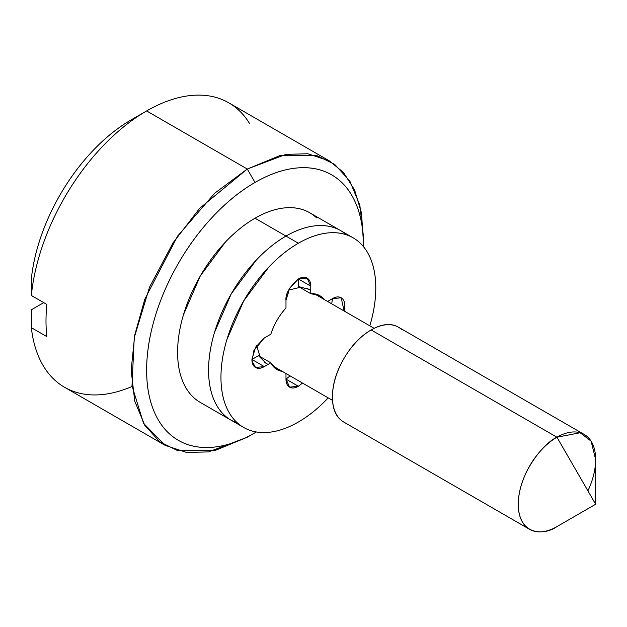 <?xml version="1.0" encoding="UTF-8"?>
<svg xmlns="http://www.w3.org/2000/svg" width="627" height="627" viewBox="0 0 627 627"><rect width="100%" height="100%" fill="white"/><g stroke="black" fill="none" stroke-linecap="round" stroke-linejoin="round"><path stroke-width="0.94" d="M401.938 329.786A54.745 31.609 120 0 0 371.145 329.943L556.941 437.215C545.615 441.957 518.764 470.869 518.231 504.257C518.764 537.041 545.615 534.941 556.941 526.609L595.65 504.257L595.65 459.56L591.096 441.157L580.163 432.748L556.941 437.215L595.65 504.257L556.941 526.609A54.745 31.609 -60 0 1 526.139 526.766A54.745 31.609 -60 0 1 522.26 482.092A54.745 31.609 -60 0 1 556.941 437.215A54.745 31.609 -60 0 1 587.742 437.058A54.745 31.609 -60 0 1 587.907 490.847M287.605 292.441L288.882 293.177M363.394 246.536L363.401 236.081L359.827 205.139L349.741 180.866L334.763 164.446L316.948 155.629L279.791 155.629L247.273 169.039L214.763 193.171L177.598 236.081L144.813 299.181L134.727 335.1L131.153 370.173L134.727 401.115L144.813 425.388L159.783 441.808L177.598 450.625L214.763 450.625L247.273 437.215L255.017 432.748A153.278 88.493 -60 0 1 146.632 370.173A153.278 88.493 -60 0 1 255.017 182.449A153.278 88.493 -60 0 1 363.401 245.024C363.401 228.424 360.65 214.05 355.148 201.894C349.647 189.738 341.817 180.725 331.659 174.855C321.494 168.984 309.769 166.711 296.493 168.028C283.216 169.345 269.391 174.149 255.017 182.449C240.643 190.741 226.817 201.902 213.541 215.915C200.264 229.937 188.539 245.745 178.381 263.348C168.216 280.951 160.387 299.008 154.885 317.513C149.383 336.025 146.632 353.573 146.632 370.173C146.632 386.765 149.383 401.147 154.885 413.303C160.387 425.459 168.216 434.472 178.381 440.342C188.539 446.205 200.264 448.485 213.541 447.169C226.817 445.852 240.643 441.047 255.017 432.748L247.281 437.215L208.572 451.895L186.697 452.498L165.167 445.35L143.544 423.296L131.999 385.887L134.241 337.663L149.5 287.237L173.123 242.743L199.598 208.383L247.273 169.039L255.017 182.449L247.273 169.039L285.983 154.36L307.857 153.756L329.387 160.904L343.463 172.464L354.576 189.91L361.497 212.992L363.331 240.635M316.619 217.89A109.482 63.209 120 0 0 255.017 218.204L285.983 236.081A109.482 63.209 -60 0 1 326.761 225.947M132.07 386.467A164.227 94.818 -60 0 1 31.35 327.67L31.483 309.722L31.35 327.67A164.227 94.818 120 0 0 55.372 380.628M237.899 109.419A164.227 94.818 120 0 0 146.632 110.932L247.273 169.039L146.632 110.932A164.227 94.818 120 0 0 31.35 295.489L46.837 304.432A164.227 94.818 120 0 0 46.837 336.613L31.35 327.67L46.837 336.613A164.227 94.818 -60 0 1 46.837 304.432L31.35 295.489A164.227 94.818 -60 0 1 146.632 110.932A164.227 94.818 -60 0 1 249.703 123.738M131.153 119.875C119.012 126.881 107.256 136.122 95.892 147.596C84.52 159.07 74.26 172.057 65.098 186.54C55.936 201.032 48.467 216.103 42.683 231.763C36.891 247.43 33.16 262.689 31.483 277.542L31.35 295.489L31.483 277.542A142.329 82.176 120 0 1 131.153 119.875L146.632 110.932M43.733 302.645L31.483 309.722L43.733 302.645M346.543 234.819A109.482 63.209 120 0 0 285.983 236.081L298.374 243.237C288.106 249.162 278.231 257.133 268.748 267.141L243.629 301.023L226.849 339.709C222.922 352.93 220.955 365.47 220.955 377.321C220.955 389.179 222.922 399.446 226.849 408.13C230.775 416.814 236.371 423.249 243.629 427.442C250.886 431.635 259.257 433.257 268.748 432.316C278.231 431.384 288.106 427.943 298.374 422.018A109.482 63.209 -60 0 1 236.771 422.339A109.482 63.209 -60 0 1 229.004 332.984A109.482 63.209 -60 0 1 298.374 243.237L285.983 236.081A109.482 63.209 120 0 0 216.621 325.828A109.482 63.209 120 0 0 224.388 415.184A109.482 63.209 -60 0 1 216.621 325.828A109.482 63.209 -60 0 1 285.983 236.081C275.715 242.006 265.84 249.977 256.357 259.993L231.245 293.867L214.458 332.561C210.531 345.783 208.564 358.315 208.564 370.173C208.564 382.023 210.531 392.298 214.458 400.982C218.392 409.658 223.98 416.101 231.245 420.294L237.782 423.272L231.245 420.294C223.98 416.101 218.392 409.658 214.458 400.982C210.531 392.298 208.564 382.023 208.564 370.173C208.564 358.315 210.531 345.783 214.458 332.561L231.245 293.867L256.357 259.993C265.84 249.977 275.715 242.006 285.983 236.081C296.25 230.156 306.125 226.723 315.608 225.783C325.092 224.842 333.47 226.472 340.727 230.658C333.47 226.472 325.092 224.842 315.608 225.783C306.125 226.723 296.25 230.156 285.983 236.081L255.017 218.204A109.482 63.209 120 0 0 185.647 307.951A109.482 63.209 120 0 0 193.422 397.306M299.886 287.409L288.616 290.105M256.67 345.446L259.97 356.551M255.017 432.748L256.325 431.979M243.629 427.442L200.279 402.416C193.014 398.223 187.426 391.781 183.492 383.097C179.565 374.413 177.598 364.146 177.598 352.296C177.598 340.437 179.565 327.905 183.492 314.683L200.272 275.99L225.391 242.116C234.874 232.1 244.749 224.129 255.017 218.204C265.284 212.279 275.159 208.846 284.642 207.905C294.126 206.965 302.496 208.587 309.762 212.78L353.111 237.813C345.853 233.62 337.483 231.998 327.999 232.93C318.508 233.871 308.633 237.304 298.374 243.237A109.482 63.209 -60 0 1 359.969 242.915A109.482 63.209 -60 0 1 369.805 325.828L369.891 325.538C373.825 312.324 375.785 299.784 375.785 287.934C375.785 276.076 373.825 265.809 369.891 257.125C365.964 248.441 360.368 241.998 353.111 237.813M584.309 434.503L398.513 327.231C390.958 322.866 381.827 323.775 371.145 329.943C360.454 336.119 351.332 345.743 343.768 358.84C336.213 371.929 332.435 384.649 332.435 396.985C332.435 409.329 336.213 417.684 343.768 422.049L529.572 529.321M556.941 526.609L595.65 504.257L556.941 437.215L371.145 329.943A54.745 31.609 120 0 0 336.456 374.821A54.745 31.609 120 0 0 340.343 419.494M302.535 383.073L298.374 386.263C294.949 388.238 292.033 388.528 289.611 387.133C287.19 385.73 285.983 383.058 285.983 379.108L298.374 386.263L289.611 387.133L285.983 379.108L285.983 373.512M298.374 422.018C308.633 416.093 318.508 408.122 327.999 398.114L328.203 397.894M266.02 363.252L258.449 355.674L270.833 362.829L277.024 369.609L282.369 371.427A42.699 24.649 -60 0 1 270.833 362.829L264.304 366.599C260.887 368.574 257.963 368.856 255.55 367.461C253.128 366.066 251.921 363.394 251.921 359.443L255.55 347.233L264.304 337.992L270.833 334.222A42.699 24.649 -60 0 1 285.983 307.982L285.983 300.443L289.611 288.24L298.374 278.991C301.791 277.016 304.714 276.726 307.128 278.122C309.55 279.517 310.757 282.189 310.757 286.139L310.757 293.679A42.699 24.649 -60 0 1 323.979 299.369L319.723 295.646L310.757 293.679L298.374 286.531L308.719 289.298M327.584 301.454L332.435 298.656C335.853 296.681 338.776 296.391 341.19 297.794C343.612 299.189 344.819 301.861 344.819 305.811L344.137 311.008M285.983 300.443C285.277 294.087 289.408 286.939 298.374 278.991L298.374 286.531M302.504 383.058L298.374 386.263L285.983 379.108L290.121 375.902M258.449 355.674L251.921 359.443L264.304 366.599L255.55 367.461L252.015 361.121L253.88 350.595L264.304 337.992M270.833 334.222C274.046 324.41 279.093 315.663 285.983 307.982M298.374 278.991L307.128 278.122L310.757 286.139L298.374 278.991M331.722 303.844L332.435 298.656L341.19 297.794L344.113 310.992M374.139 328.329L314.37 293.82M228.745 102.797L329.387 160.904M64.526 387.251L165.167 445.35M332.537 400.394L272.769 365.886M310.757 290.473L307.332 288.498M268.058 364.428L264.633 362.453"/></g></svg>
